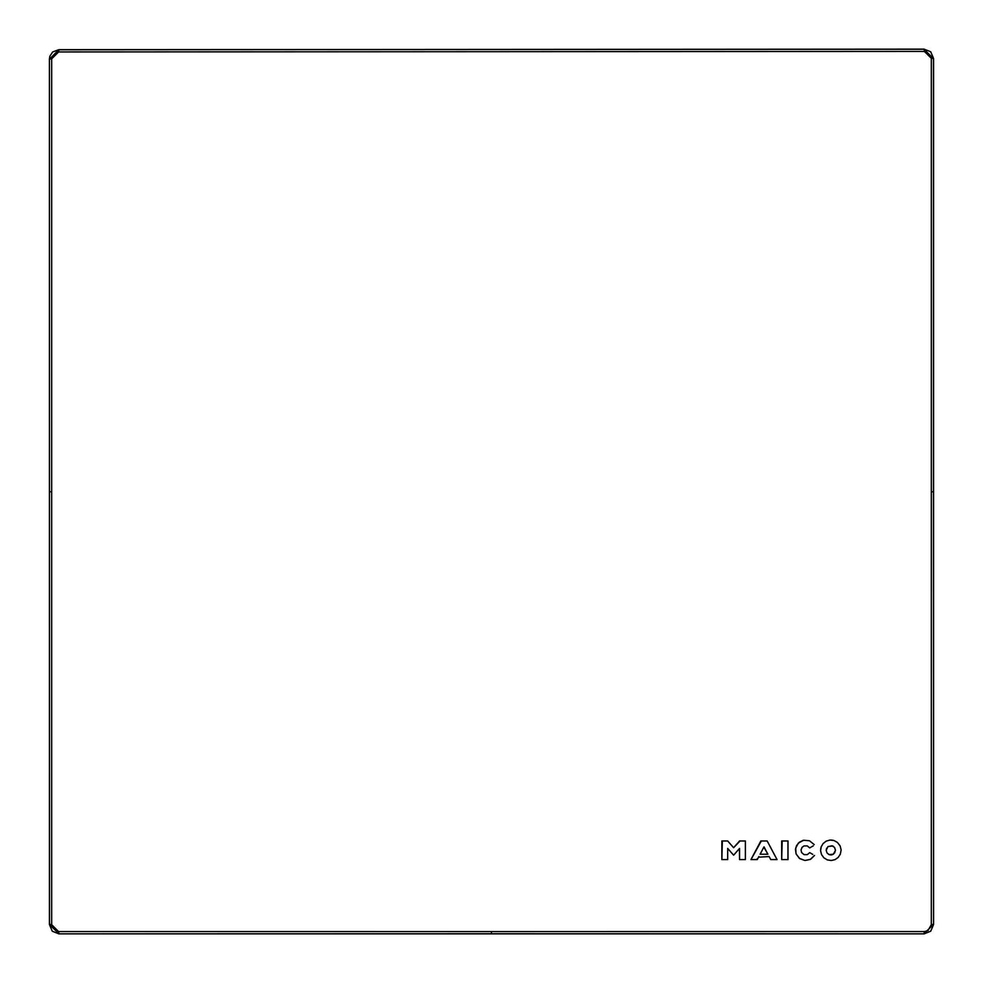 <?xml version="1.0" encoding="UTF-8"?>
<svg xmlns="http://www.w3.org/2000/svg" width="983" height="983" viewBox="0 0 983 983"><rect width="100%" height="100%" fill="white"/><g stroke="black" fill="none" stroke-linecap="round" stroke-linejoin="round"><path stroke-width="1.47" d="M58.833 49.678L49.519 59.201L51.681 58.857L51.681 924.671L58.599 931.577L58.931 933.752L49.42 924.438L49.42 58.955L49.863 56.24L52.701 51.952L58.833 49.678L924.143 49.15L924.389 51.423L58.599 51.952L58.931 49.777L924.045 49.248L933.481 58.673L933.481 491.77L931.319 491.77L931.319 58.329L933.58 58.562L930.704 51.78L924.143 49.15M58.599 931.577L491.5 931.589L491.5 933.752L58.833 933.85L52.296 931.22L49.42 924.438M763.865 847.137L767.907 854.239L760.092 854.239L764 846.879L767.907 854.239M782.173 840.969L781.694 859.597L787.985 859.597L787.985 840.969L786.707 840.969M787.985 840.969L781.694 840.969L781.694 859.597M725.614 859.597L727.678 859.597L727.678 848.415L733.613 855.173L739.548 848.415L739.548 859.597L745.372 859.597L745.372 840.969L743.971 840.969M727.678 848.415L733.613 855.173M755.976 859.597L757.733 858.687M758.532 857.176L769.148 856.562L770.758 859.597L777.037 859.597L767.145 840.969L765.855 840.969M761.334 840.969L750.963 859.597L757.242 859.597L758.851 856.562M834.604 847.543L835.489 850.295L834.506 847.42L832.048 845.785L827.932 846.633L826.175 850.258L826.642 848.255M828.091 846.51L832.613 845.97M832.638 845.982L833.473 846.437M826.175 850.258L826.998 852.925L829.234 854.657L833.412 854.153L835.489 850.295L834.579 853.035M833.559 854.055L831.888 854.817M831.569 854.878L830.561 854.927M830.389 854.915L828.522 854.325M796.169 854.08L799.72 858.614L804.942 860.494L810.275 859.437L814.526 855.443L810.631 859.253L804.954 860.494L799.376 858.356L796.046 853.76L795.665 848.096L798.368 843.095L803.639 840.244L809.476 840.76L814.207 844.581M803.086 840.367L799.351 842.222L796.574 845.589L795.468 849.398L796.083 853.846M933.58 58.562L933.58 924.438L930.704 931.22L924.167 933.85L58.833 933.85M812.744 854.399L809.709 852.63L807.289 854.645L804.069 854.645L801.636 852.593L801.034 849.939L802.091 847.309L803.996 845.933L807.252 845.896L809.709 847.936L813.285 845.835M51.681 924.671L49.519 924.327L49.42 59.091M841.079 850.283L840.318 854.141L838.155 857.446L835.058 859.609L831.2 860.518L827.317 859.904L823.865 857.79L821.555 854.632L820.596 850.836L821.137 846.941L823.115 843.537L826.199 841.141L830.008 840.06L833.94 840.514L837.381 842.394L840.109 845.921L841.055 849.631M927.964 930.606L924.401 931.577L927.964 930.606L931.319 924.671L933.481 924.327L924.069 933.752L924.401 931.577L491.5 931.589M833.412 840.367L830.991 840.035M820.793 848.218L820.596 850.811M722.345 840.969L721.854 859.597L727.678 859.597M740.039 840.969L733.613 847.715L727.678 840.969L726.29 840.969M743.308 859.597L745.372 859.597M739.425 848.562L739.548 859.597M785.921 859.597L787.985 859.597M774.973 859.597L777.037 859.597M745.372 840.969L739.548 840.969L733.613 847.715M727.678 840.969L721.854 840.969L721.854 859.597M769.148 856.562L770.758 859.597M767.145 840.969L760.854 840.969L750.963 859.597M51.681 58.857L58.599 51.952M51.681 491.77L49.519 491.77M491.5 933.752L924.167 933.85M933.58 924.438L933.481 491.77M931.319 924.671L931.319 491.77M931.319 58.329L924.389 51.423"/></g></svg>
